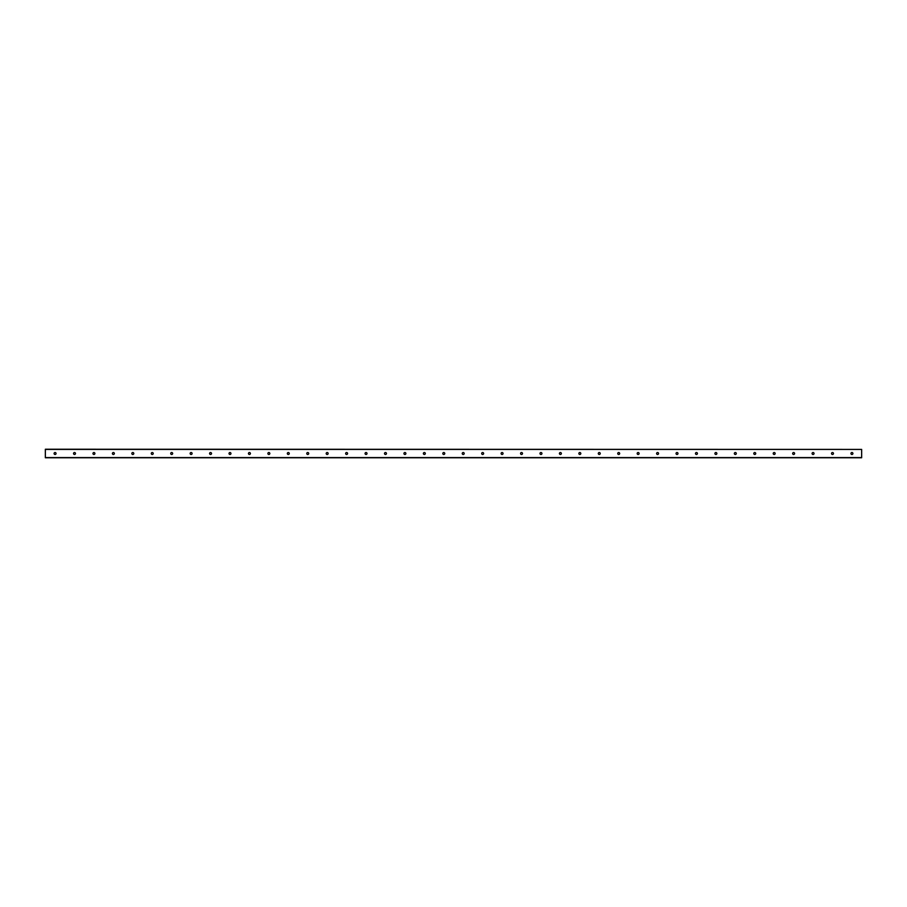<?xml version="1.0" encoding="UTF-8"?>
<svg xmlns="http://www.w3.org/2000/svg" width="907" height="907" viewBox="0 0 907 907"><rect width="100%" height="100%" fill="white"/><g stroke="black" fill="none" stroke-linecap="round" stroke-linejoin="round"><path stroke-width="1.36" d="M852.909 453.5A0.975 0.975 0 0 1 851.446 454.339A0.975 0.975 0 0 1 851.446 452.661A0.975 0.975 0 0 1 852.909 453.5M833.465 453.5A0.975 0.975 0 0 1 832.014 454.339A0.975 0.975 0 0 1 832.014 452.661A0.975 0.975 0 0 1 833.465 453.5M814.033 453.5A0.975 0.975 0 0 1 812.57 454.339A0.975 0.975 0 0 1 812.57 452.661A0.975 0.975 0 0 1 814.033 453.5M794.6 453.5A0.975 0.975 0 0 1 793.137 454.339A0.975 0.975 0 0 1 793.137 452.661A0.975 0.975 0 0 1 794.6 453.5M775.156 453.5A0.975 0.975 0 0 1 773.705 454.339A0.975 0.975 0 0 1 773.705 452.661A0.975 0.975 0 0 1 775.156 453.5M755.724 453.5A0.975 0.975 0 0 1 754.273 454.339A0.975 0.975 0 0 1 754.273 452.661A0.975 0.975 0 0 1 755.724 453.5M736.291 453.5A0.975 0.975 0 0 1 734.829 454.339A0.975 0.975 0 0 1 734.829 452.661A0.975 0.975 0 0 1 736.291 453.5M716.859 453.5A0.975 0.975 0 0 1 715.396 454.339A0.975 0.975 0 0 1 715.396 452.661A0.975 0.975 0 0 1 716.859 453.5M697.415 453.5A0.975 0.975 0 0 1 695.964 454.339A0.975 0.975 0 0 1 695.964 452.661A0.975 0.975 0 0 1 697.415 453.5M677.983 453.5A0.975 0.975 0 0 1 676.52 454.339A0.975 0.975 0 0 1 676.52 452.661A0.975 0.975 0 0 1 677.983 453.5M658.55 453.5A0.975 0.975 0 0 1 657.087 454.339A0.975 0.975 0 0 1 657.087 452.661A0.975 0.975 0 0 1 658.55 453.5M639.106 453.5A0.975 0.975 0 0 1 637.655 454.339A0.975 0.975 0 0 1 637.655 452.661A0.975 0.975 0 0 1 639.106 453.5M619.674 453.5A0.975 0.975 0 0 1 618.223 454.339A0.975 0.975 0 0 1 618.223 452.661A0.975 0.975 0 0 1 619.674 453.5M600.241 453.5A0.975 0.975 0 0 1 598.779 454.339A0.975 0.975 0 0 1 598.779 452.661A0.975 0.975 0 0 1 600.241 453.5M580.809 453.5A0.975 0.975 0 0 1 579.346 454.339A0.975 0.975 0 0 1 579.346 452.661A0.975 0.975 0 0 1 580.809 453.5M561.365 453.5A0.975 0.975 0 0 1 559.914 454.339A0.975 0.975 0 0 1 559.914 452.661A0.975 0.975 0 0 1 561.365 453.5M541.933 453.5A0.975 0.975 0 0 1 540.47 454.339A0.975 0.975 0 0 1 540.47 452.661A0.975 0.975 0 0 1 541.933 453.5M522.5 453.5A0.975 0.975 0 0 1 521.037 454.339A0.975 0.975 0 0 1 521.037 452.661A0.975 0.975 0 0 1 522.5 453.5M503.056 453.5A0.975 0.975 0 0 1 501.605 454.339A0.975 0.975 0 0 1 501.605 452.661A0.975 0.975 0 0 1 503.056 453.5M483.624 453.5A0.975 0.975 0 0 1 482.173 454.339A0.975 0.975 0 0 1 482.173 452.661A0.975 0.975 0 0 1 483.624 453.5M464.191 453.5A0.975 0.975 0 0 1 462.729 454.339A0.975 0.975 0 0 1 462.729 452.661A0.975 0.975 0 0 1 464.191 453.5M444.759 453.5A0.975 0.975 0 0 1 443.296 454.339A0.975 0.975 0 0 1 443.296 452.661A0.975 0.975 0 0 1 444.759 453.5M425.315 453.5A0.975 0.975 0 0 1 423.864 454.339A0.975 0.975 0 0 1 423.864 452.661A0.975 0.975 0 0 1 425.315 453.5M405.882 453.5A0.975 0.975 0 0 1 404.42 454.339A0.975 0.975 0 0 1 404.42 452.661A0.975 0.975 0 0 1 405.882 453.5M386.45 453.5A0.975 0.975 0 0 1 384.987 454.339A0.975 0.975 0 0 1 384.987 452.661A0.975 0.975 0 0 1 386.45 453.5M367.006 453.5A0.975 0.975 0 0 1 365.555 454.339A0.975 0.975 0 0 1 365.555 452.661A0.975 0.975 0 0 1 367.006 453.5M347.574 453.5A0.975 0.975 0 0 1 346.123 454.339A0.975 0.975 0 0 1 346.123 452.661A0.975 0.975 0 0 1 347.574 453.5M328.141 453.5A0.975 0.975 0 0 1 326.679 454.339A0.975 0.975 0 0 1 326.679 452.661A0.975 0.975 0 0 1 328.141 453.5M308.709 453.5A0.975 0.975 0 0 1 307.246 454.339A0.975 0.975 0 0 1 307.246 452.661A0.975 0.975 0 0 1 308.709 453.5M289.265 453.5A0.975 0.975 0 0 1 287.814 454.339A0.975 0.975 0 0 1 287.814 452.661A0.975 0.975 0 0 1 289.265 453.5M269.832 453.5A0.975 0.975 0 0 1 268.37 454.339A0.975 0.975 0 0 1 268.37 452.661A0.975 0.975 0 0 1 269.832 453.5M250.4 453.5A0.975 0.975 0 0 1 248.937 454.339A0.975 0.975 0 0 1 248.937 452.661A0.975 0.975 0 0 1 250.4 453.5M230.956 453.5A0.975 0.975 0 0 1 229.505 454.339A0.975 0.975 0 0 1 229.505 452.661A0.975 0.975 0 0 1 230.956 453.5M211.524 453.5A0.975 0.975 0 0 1 210.073 454.339A0.975 0.975 0 0 1 210.073 452.661A0.975 0.975 0 0 1 211.524 453.5M192.091 453.5A0.975 0.975 0 0 1 190.629 454.339A0.975 0.975 0 0 1 190.629 452.661A0.975 0.975 0 0 1 192.091 453.5M172.659 453.5A0.975 0.975 0 0 1 171.196 454.339A0.975 0.975 0 0 1 171.196 452.661A0.975 0.975 0 0 1 172.659 453.5M153.215 453.5A0.975 0.975 0 0 1 151.764 454.339A0.975 0.975 0 0 1 151.764 452.661A0.975 0.975 0 0 1 153.215 453.5M133.782 453.5A0.975 0.975 0 0 1 132.32 454.339A0.975 0.975 0 0 1 132.32 452.661A0.975 0.975 0 0 1 133.782 453.5M114.35 453.5A0.975 0.975 0 0 1 112.887 454.339A0.975 0.975 0 0 1 112.887 452.661A0.975 0.975 0 0 1 114.35 453.5M94.906 453.5A0.975 0.975 0 0 1 93.455 454.339A0.975 0.975 0 0 1 93.455 452.661A0.975 0.975 0 0 1 94.906 453.5M75.474 453.5A0.975 0.975 0 0 1 74.023 454.339A0.975 0.975 0 0 1 74.023 452.661A0.975 0.975 0 0 1 75.474 453.5M56.041 453.5A0.975 0.975 0 0 1 54.579 454.339A0.975 0.975 0 0 1 54.579 452.661A0.975 0.975 0 0 1 56.041 453.5M861.65 449.407L45.35 449.248L45.35 457.752L861.65 457.752L861.65 449.407L45.35 449.407M45.35 457.593L861.65 457.593"/></g></svg>
